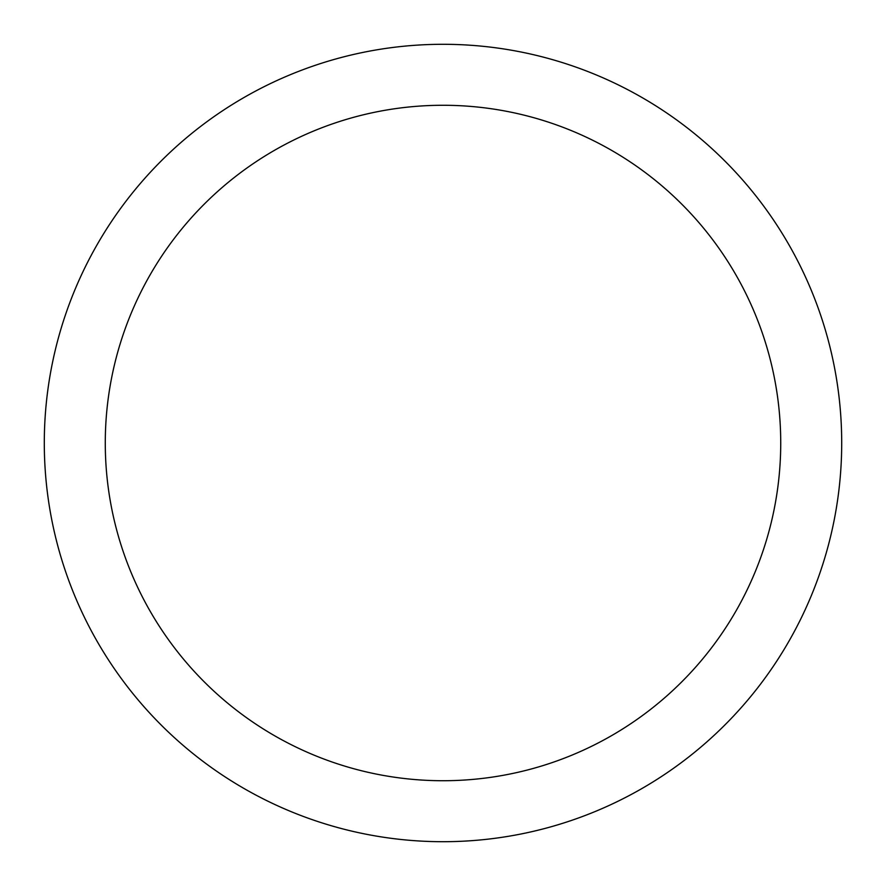 <?xml version="1.0" encoding="UTF-8"?>
<svg xmlns="http://www.w3.org/2000/svg" width="886" height="886" viewBox="0 0 886 886"><rect width="100%" height="100%" fill="white"/><g stroke="black" fill="none" stroke-linecap="round" stroke-linejoin="round"><path stroke-width="1.33" d="M105.279 443A337.721 337.721 0 0 0 611.861 735.48A337.721 337.721 0 0 0 611.861 150.52A337.721 337.721 0 0 0 105.279 443M44.3 443A398.7 398.7 0 0 0 642.35 788.285A398.7 398.7 0 0 0 642.35 97.715A398.7 398.7 0 0 0 44.3 443"/></g></svg>
